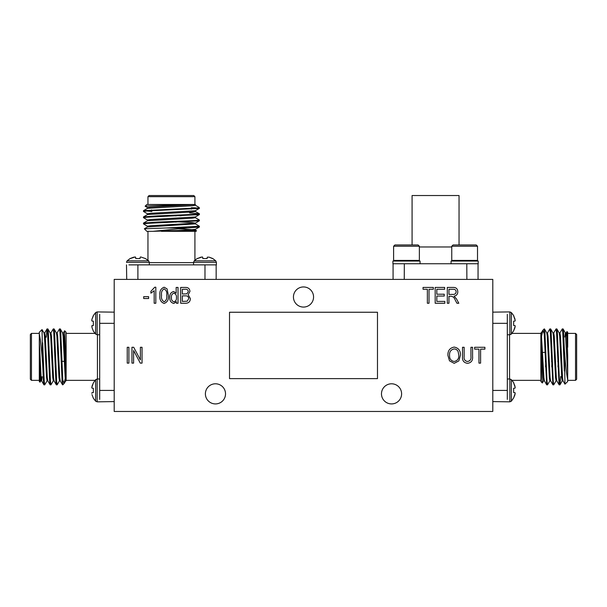 <?xml version="1.0" encoding="UTF-8"?>
<svg xmlns="http://www.w3.org/2000/svg" width="607" height="607" viewBox="0 0 607 607"><rect width="100%" height="100%" fill="white"/><g stroke="black" fill="none" stroke-linecap="round" stroke-linejoin="round"><path stroke-width="0.91" d="M444.84 303.25L435.181 303.25L435.181 287.422L444.635 287.422L444.635 289.273L436.828 289.273L436.828 294.205L444.225 294.205L444.225 296.057L436.828 296.057L436.828 301.398L444.84 301.398L444.84 303.25M128.881 363.123L127.235 363.123L127.235 347.287L128.881 347.287L128.881 363.123M178.018 303.25L176.379 303.25L176.379 301.709L173.83 303.454C170.954 302.681 169.611 300.693 169.801 297.498C169.558 294.312 170.848 292.324 173.663 291.535L176.167 293.158L176.167 287.422L178.018 287.422L178.018 303.25M155.817 287.217L155.817 303.25L154.178 303.25L154.178 290.715L150.885 293.181L150.885 291.33L154.755 287.217L155.817 287.217M449.514 360.839L447.913 355.414C447.723 350.709 449.817 347.932 454.195 347.083C458.482 347.91 460.569 350.618 460.455 355.224L458.839 360.907L454.18 363.327L449.514 360.839M480.6 363.123L478.953 363.123L478.953 349.139L474.636 349.139L474.636 347.287L484.917 347.287L484.917 349.139L480.6 349.139L480.6 363.123M225.523 393.852A10.061 10.061 0 0 0 210.424 385.142A10.061 10.061 0 0 0 210.424 402.57A10.061 10.061 0 0 0 225.523 393.852M401.606 393.852A10.061 10.061 0 0 0 386.507 385.142A10.061 10.061 0 0 0 386.507 402.57A10.061 10.061 0 0 0 401.606 393.852M313.561 297.005A10.061 10.061 0 0 0 298.469 288.295A10.061 10.061 0 0 0 298.469 305.723A10.061 10.061 0 0 0 313.561 297.005M492.793 411.463L492.793 279.402L114.207 279.402L114.207 411.463L492.793 411.463M148.624 298.523L143.692 298.523L143.692 296.671L148.624 296.671L148.624 298.523M470.933 356.408L470.933 347.287L472.58 347.287L472.58 356.4C472.974 360.444 471.298 362.751 467.565 363.327C463.786 362.804 462.102 360.497 462.511 356.4L462.511 347.287L464.15 347.287L464.15 356.408C463.756 359.283 464.856 360.975 467.443 361.476C470.152 361.082 471.32 359.397 470.933 356.408M133.608 363.123L131.962 363.123L131.962 347.287L133.715 347.287L140.392 359.905L140.392 347.287L142.038 347.287L142.038 363.123L140.278 363.123L133.608 350.52L133.608 363.123M164.133 303.454C160.764 302.127 159.368 299.426 159.929 295.343C159.391 291.246 160.802 288.537 164.156 287.217L167.069 288.886L168.359 295.343C168.898 299.433 167.486 302.142 164.133 303.454M185.567 303.25L180.689 303.25L180.689 287.422L185.598 287.422C188.261 287.437 189.703 288.765 189.945 291.406L188.178 294.721L190.355 298.606C190.219 301.679 188.625 303.227 185.567 303.25M448.952 303.25L447.306 303.25L447.306 287.422L453.118 287.422C456.092 287.361 457.648 288.811 457.792 291.785C457.731 294.236 456.494 295.692 454.089 296.163L456.502 298.925L458.816 303.25L456.95 303.25L455.121 299.866C454.431 297.741 453.072 296.542 451.047 296.262L448.952 296.262L448.952 303.25M429.012 303.25L427.366 303.25L427.366 289.273L423.049 289.273L423.049 287.422L433.33 287.422L433.33 289.273L429.012 289.273L429.012 303.25M377.478 378.616L377.478 312.248L229.522 312.248L229.522 378.616L377.478 378.616M48.461 352.432L48.423 351.286M99.685 314.35L99.685 399.398M42.649 364.079C41.61 349.511 40.487 339.495 39.296 334.025L39.296 332.279L42.042 329.586L42.649 364.079L43.438 381.082L43.886 384.77L44.341 382.789M46.284 337.257L46.997 328.979L47.581 332.666L49.645 381.082L50.1 384.77L50.556 382.789M50.867 333.023L53.272 328.926L53.788 332.666L55.859 381.082L56.314 384.77L56.762 382.789M57.073 333.023L59.486 328.926L60.002 332.666L62.073 381.082L62.779 384.375M62.589 384.83L62.779 379.906L64.175 383.434L65.822 375.687M42.649 342.659L44.212 381.082L44.728 384.83L47.134 380.726M47.445 330.959L47.9 328.979L48.355 332.666L50.427 381.082L50.942 384.83L53.348 380.726M53.659 330.959L54.114 328.979L54.569 332.666L56.633 381.082L57.157 384.83L59.562 380.726M59.873 330.959L60.328 328.979L60.776 332.666L62.779 379.906M39.296 334.025L39.296 366.514L40.032 382.213L40.927 380.726M40.032 382.213L39.296 381.477L39.296 366.514M39.296 333.395L31.465 333.395L31.465 380.354L39.296 380.354M31.465 380.354L30.35 379.238L30.35 334.51L31.465 333.395M66.133 374.838L64.63 330.769L66.133 332.279L66.133 380.794L66.133 380.354L94.98 380.354M114.207 401.599L99.677 401.804M93.364 315.822L91.983 319.153L93.364 315.519L95.64 312.559L95.64 334.108L97.15 334.738L97.15 311.93L95.64 312.559L97.15 311.93L114.207 312.15M99.685 325.633L99.685 323.334L114.207 323.334M99.685 390.422L99.685 388.123M64.63 330.769L63.287 333.023M64.099 339.359L63.818 349.063M99.685 398.389L99.685 397.926M48.241 346.422L47.915 338.881M39.296 340.117L41.109 377.592L41.625 380.794L42.202 376.78M43.954 332.955L44.728 332.955L45.252 336.164L47.316 377.592L47.756 380.726L50.1 384.77M48.97 366.863L49.213 361.347M50.169 332.955L50.942 332.955L51.458 336.164L53.53 377.592L53.97 380.726L56.314 384.77M55.176 366.863L55.427 361.347M56.375 332.955L57.157 332.955L57.673 336.164L59.744 377.592L60.184 380.726L62.521 384.77M61.39 366.863L61.633 361.347M62.589 332.955L63.363 332.955L63.887 336.164L66.133 379.451M39.296 356.878L40.328 377.592L40.851 380.794L41.625 380.794M41.238 379.049L41.428 376.78M42.042 329.586L44.03 333.023L44.47 336.164L46.542 377.592L47.058 380.794L47.839 380.794M48.788 352.401L49.038 346.885M47.9 328.979L50.244 333.023L50.684 336.164L52.756 377.592L53.272 380.794L54.046 380.794M55.002 352.401L55.245 346.885M54.114 328.979L56.459 333.023L56.899 336.164L58.962 377.592L59.486 380.794L60.26 380.794M61.216 352.401L61.459 346.885M60.328 328.979L62.665 333.023L63.105 336.164L65.177 377.592L65.693 380.794L66.133 380.794M97.15 401.826L97.15 379.011L95.64 379.648L95.64 401.197L97.15 401.826L99.677 401.826M91.983 394.596L93.364 398.23L95.64 401.197M91.771 393.275L91.983 392.699L91.771 393.275L91.983 392.699L93.364 392.577L93.364 388.26L91.983 388.139L91.771 387.57L91.983 388.139M91.983 386.242L93.364 382.911L91.771 387.57M95.64 379.648L93.364 382.911M91.983 327.514L91.983 325.61L91.983 327.514L93.364 331.149L95.64 334.108M91.983 321.05L91.771 320.481L91.983 321.05L93.364 321.171L93.364 325.496L91.983 325.61L91.771 326.187M91.983 319.153L91.771 320.481M507.315 314.35L507.315 399.398M507.315 388.116L507.315 390.422L492.793 390.422M515.017 394.596L513.636 397.926L515.229 393.275L515.017 392.699L513.636 392.577L513.636 388.26L515.017 388.139L515.229 387.57L513.636 382.607L511.36 379.648L509.85 379.011L507.323 379.011M515.017 386.242L513.636 382.911L515.229 387.57L515.017 388.139L513.636 388.26M515.017 392.699L515.229 393.275M509.85 379.011L509.85 401.826L511.36 401.197L513.636 397.926M511.36 401.197L511.36 379.648M509.85 401.826L492.793 401.599M515.017 388.139L515.229 387.57M492.793 312.15L507.323 311.945M515.017 327.514L513.636 330.838L515.229 326.187L515.017 325.61L513.636 325.496L513.636 321.171L515.017 321.05L515.229 320.481L513.636 315.519L511.36 312.559L509.85 311.93L507.323 311.93M507.315 315.359L507.315 315.822M507.315 323.334L507.315 325.633M515.017 321.05L515.229 320.481L515.017 321.05M515.017 319.153L513.636 315.822L515.229 320.481M515.017 325.61L515.229 326.187M509.85 311.93L509.85 334.738L511.36 334.108L513.636 330.838M511.36 334.108L511.36 312.559M567.704 379.724L567.704 381.477L564.958 384.163L564.351 349.67C565.39 364.246 566.513 374.261 567.704 379.724L567.704 356.878L566.672 336.164L566.149 332.955L565.375 332.955L564.798 336.976M565.762 334.7L565.572 336.976M564.958 384.163L562.97 380.726L562.53 377.592L560.458 336.164L559.942 332.955L559.161 332.955M558.212 361.347L557.962 366.863M559.555 382.789L559.1 384.77L556.756 380.726L556.316 377.592L554.244 336.164L553.728 332.955L552.954 332.955M551.998 361.347L551.755 366.863M553.341 382.789L552.886 384.77L550.541 380.726L550.101 377.592L548.038 336.164L547.514 332.955L546.74 332.955M545.784 361.347L545.541 366.863M547.127 382.789L546.672 384.77L544.335 380.726L543.895 377.592L541.307 332.955L540.867 333.395L512.02 333.395M546.672 384.77L544.221 333.85L542.825 330.314L541.178 338.061M564.351 371.097L562.788 332.666L562.272 328.926L559.866 333.023M559.1 384.77L556.573 332.666L556.058 328.926L553.652 333.023M552.886 384.77L550.367 332.666L549.843 328.926L547.438 333.023M567.704 356.878L566.968 331.543L566.073 333.023M564.351 349.67L563.562 332.666L563.114 328.979L562.659 330.959M560.716 376.499L560.003 384.77L559.419 381.082L557.355 332.666L556.9 328.979L556.444 330.959M556.133 380.726L553.728 384.83L553.212 381.082L551.141 332.666L550.686 328.979L550.238 330.959M549.927 380.726L547.514 384.83L546.998 381.082L544.927 332.666L544.221 329.381M542.37 382.979L540.867 381.477L540.867 338.918L542.013 378.343L542.37 382.979L543.713 380.726M540.867 338.918L540.867 332.955M567.704 373.631L565.375 332.955M563.046 380.794L562.272 380.794L561.748 377.592L559.684 336.164L559.244 333.023L556.9 328.979M558.03 346.885L557.787 352.401M556.831 380.794L556.058 380.794L555.542 377.592L553.47 336.164L553.03 333.023L550.686 328.979M551.824 346.885L551.573 352.401M550.625 380.794L549.843 380.794L549.327 377.592L547.256 336.164L546.816 333.023L544.479 328.979M545.61 346.885L545.367 352.401M544.411 380.794L543.637 380.794L543.113 377.592L540.867 334.298M575.535 356.878L575.535 333.395L576.65 334.51L576.65 379.238L575.535 380.354L575.535 356.878M558.759 367.326L559.085 374.868M542.855 330.291L544.221 328.926L544.221 333.85M566.968 331.543L567.704 332.279L567.704 347.234M558.539 361.317L558.577 362.462M212.488 258.552L209.165 257.171L207.26 257.171L209.165 257.171L212.791 258.552L215.758 260.828L216.388 262.338L216.388 264.872L213.96 264.872M207.26 257.171L207.139 258.552L202.821 258.552L202.7 257.171L202.131 256.958L197.169 258.552L194.21 260.828L193.58 262.338L193.58 264.872M126.711 279.402L126.491 264.872M140.171 257.171L140.748 256.958L140.171 257.171L140.058 258.552L135.733 258.552L135.611 257.171L133.715 257.171L130.08 258.552L127.121 260.828L126.491 262.338L149.299 262.338L149.299 264.864M137.895 279.402L137.895 264.872L140.194 264.872L128.912 264.872M129.921 264.872L130.384 264.872M140.748 256.958L145.399 258.552L140.748 256.958M127.121 260.828L148.669 260.828L145.399 258.552M135.611 257.171L135.042 256.958L135.611 257.171L135.733 258.552M133.715 257.171L130.384 258.552L135.042 256.958M140.194 264.864L216.16 264.864L216.16 279.402L216.16 264.887M202.677 264.872L204.984 264.872L204.984 279.402M202.7 257.171L202.131 256.958L202.7 257.171M200.803 257.171L197.472 258.552L202.131 256.958M193.58 262.338L216.388 262.338L215.758 260.828L194.21 260.828M198.443 207.837L198.8 207.253L199.392 207.837L143.533 210.644L147.569 208.307L192.153 205.781L195.355 205.257L195.355 204.483L150.726 207.07L147.516 207.586L147.516 208.368M197.199 207.981L199.392 208.368L195.302 210.758L150.726 213.285L147.516 213.801L147.516 214.575M175.909 215.546L181.106 215.773M197.199 214.188L199.392 214.575L195.302 216.972L150.726 219.499L147.516 220.015L147.516 220.789M175.909 221.76L192.153 222.602L195.355 223.118L195.355 223.892L147.569 226.942L144.367 228.793L166.409 227.966L187.282 227.966L153.032 231.32L146.841 231.32L144.36 228.793M197.199 220.402L199.392 220.789L195.302 223.179L150.726 225.705L147.516 226.229L147.516 227.003M188.246 231.32L196.554 230.797L196.038 231.32L179.331 231.32L192.153 230.622L195.355 230.106L195.355 229.332L183.397 230.364L153.032 231.32M199.346 208.421L147.228 210.955L143.487 211.471L147.569 213.861M199.346 214.628L147.235 217.169L143.487 217.685L147.569 220.075M199.346 220.842L147.228 223.376L143.487 223.9L147.569 226.29M197.199 226.616L199.346 227.056L187.282 227.966M195.355 204.483L151.097 205.781L145.119 206.205L147.569 207.655M191.342 207.685L195.507 207.837M198.8 207.253L195.302 205.196M143.533 210.644L151.833 211.486M189.596 212.936L199.346 213.747L195.644 214.317L157.463 215.872L143.533 216.858L145.672 217.298M175.909 218.626L181.106 218.816M195.302 217.625L199.392 220.015L195.644 220.531L157.463 222.086L143.533 223.065L145.672 223.505M195.302 223.831L199.392 226.229L166.409 227.966M196.554 230.797L195.302 230.045M195.355 210.697L195.355 211.471L192.153 211.987L147.569 214.514L143.533 216.858M161.773 215.713L166.963 215.94M195.355 216.904L195.355 217.685L192.153 218.201L147.569 220.728L143.533 223.065M161.773 221.927L166.963 222.147M177.472 228.816L193.481 229.719M179.331 231.32L161.394 231.32M194.915 196.66L147.956 196.66L149.072 195.537L193.8 195.537L194.915 196.66L194.915 204.483L146.841 204.483L145.119 206.205M191.342 209.142L191.342 208.368M147.956 231.32L147.956 260.175M175.909 222.177L175.909 221.403M175.909 215.963L175.909 215.189M478.05 279.402L478.043 263.742L478.05 279.402L478.05 263.742L466.791 263.742L466.874 279.402M404.254 279.402L404.33 263.742L393.07 263.742L393.07 279.402M404.33 263.742L466.791 263.742M420.067 263.742L420.067 261.063L392.911 261.063L392.911 263.742M478.21 261.063L478.21 263.742L478.21 261.063L451.054 261.063L451.054 263.742M477.512 260.418L477.512 246.245L451.752 246.245L453.042 244.962L476.229 244.962L477.512 246.245L477.512 260.418L476.874 261.063L477.512 260.418L451.752 260.418L452.397 261.063M418.731 261.063L419.369 260.418L393.609 260.418L394.254 261.063L393.609 260.418L393.609 246.245L419.369 246.245L419.369 260.418M419.369 246.245L418.086 244.962L394.899 244.962L393.609 246.245M454.203 348.934C450.857 349.617 449.301 351.787 449.559 355.436C449.453 358.843 450.993 360.862 454.173 361.476C457.443 360.816 458.991 358.714 458.809 355.171L458.118 351.597C457.337 349.928 456.032 349.04 454.203 348.934M164.087 288.864C161.925 290.229 161.09 292.384 161.576 295.336C161.075 298.348 161.94 300.503 164.186 301.816C166.356 300.457 167.198 298.303 166.713 295.336C167.221 292.316 166.348 290.161 164.087 288.864M173.852 293.181C172.001 293.879 171.197 295.321 171.44 297.506C171.227 299.706 172.069 301.148 173.966 301.816C175.81 301.201 176.629 299.835 176.44 297.718C176.705 295.389 175.84 293.871 173.852 293.181M182.335 289.273L182.335 294L186.857 293.849L188.299 291.663C188.079 289.82 186.994 289.023 185.029 289.273L182.335 289.273M182.335 295.852L182.335 301.398L187.191 301.201L188.709 298.614C188.534 296.641 187.419 295.715 185.37 295.852L182.335 295.852M448.952 289.273L448.952 294.41L452.807 294.41C454.787 294.547 455.903 293.674 456.145 291.792C455.986 290.078 455.015 289.243 453.239 289.273L448.952 289.273M419.369 246.973L451.752 246.973M459.044 244.962L459.044 195.537L412.085 195.537L412.085 244.962M97.439 379.011L97.439 334.738M99.677 390.422L114.207 390.422M507.323 323.334L492.793 323.334M509.561 334.738L509.561 379.011M149.299 262.626L193.58 262.626M61.664 352.401L60.89 352.401M55.449 352.401L54.676 352.401M49.243 352.401L48.461 352.401M64.319 361.347L61.186 361.347M55.753 361.347L54.971 361.347M49.539 361.347L48.765 361.347M66.133 333.395L94.98 333.395M43.954 384.83L44.728 384.83M50.169 384.83L50.942 384.83M56.375 384.83L57.157 384.83M47.058 328.926L47.839 328.926M53.272 328.926L54.046 328.926M59.486 328.926L60.26 328.926M64.145 383.457L62.779 384.83M46.003 336.976L45.305 336.976M43.97 376.78L43.196 376.78M43.886 384.77L41.549 380.726M46.997 328.979L44.652 333.023M65.776 380.726L64.334 383.207M97.15 379.011L99.677 379.011M97.15 334.738L99.677 334.738M509.85 334.738L507.323 334.738M541.224 333.023L542.666 330.542M563.114 328.979L565.451 333.023M560.003 384.77L562.348 380.726M560.997 376.78L561.695 376.78M563.03 336.976L563.804 336.976M540.867 380.354L512.02 380.354M567.704 380.354L575.535 380.354M567.704 333.395L575.535 333.395M563.046 328.926L562.272 328.926M556.831 328.926L556.058 328.926M550.625 328.926L549.843 328.926M559.942 384.83L559.161 384.83M553.728 384.83L552.954 384.83M547.514 384.83L546.74 384.83M545.336 361.347L546.11 361.347M551.551 361.347L552.324 361.347M557.757 361.347L558.539 361.347M542.681 352.401L545.814 352.401M551.247 352.401L552.029 352.401M557.461 352.401L558.235 352.401M148.669 260.828L149.299 262.338M195.302 229.393L199.346 227.056M199.346 213.747L195.302 211.411M151.538 210.69L151.538 209.916M194.915 231.32L194.915 260.175M147.956 204.483L147.956 196.66M143.487 210.697L143.487 211.471M143.487 216.904L143.487 217.685M143.487 223.118L143.487 223.892M199.392 207.837L199.392 208.36M199.392 213.801L199.392 214.582M199.392 220.015L199.392 220.789M199.392 226.229L199.392 227.003M166.963 222.511L166.963 221.73M166.963 216.297L166.963 215.523M451.752 246.245L451.752 260.418"/></g></svg>
